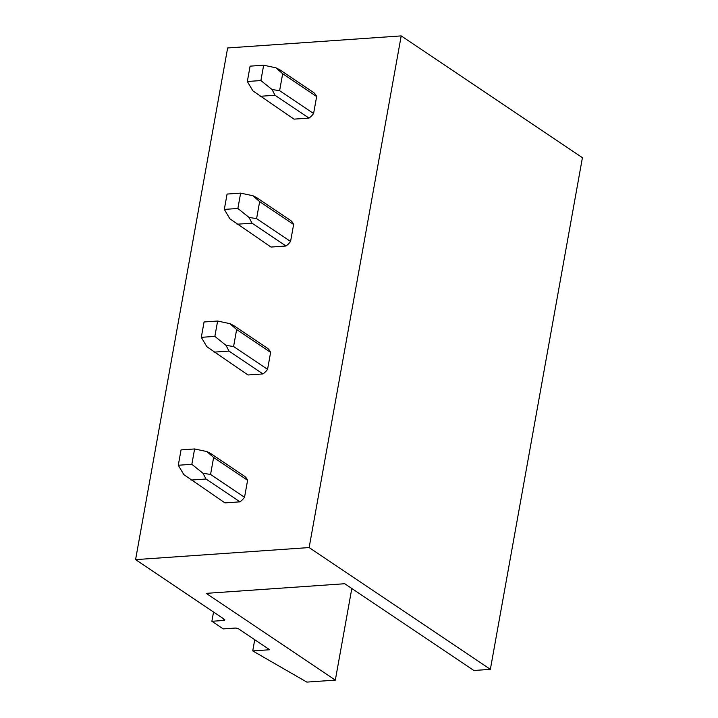 <?xml version="1.0" encoding="UTF-8"?>
<svg xmlns="http://www.w3.org/2000/svg" width="718" height="718" viewBox="0 0 718 718"><rect width="100%" height="100%" fill="white"/><g stroke="black" fill="none" stroke-linecap="round" stroke-linejoin="round"><path stroke-width="1.08" d="M254.746 639.711L252.727 650.921L306.855 682.1L335.324 680.125L206.21 593.355L344.739 583.725L473.862 670.495L490.358 669.347L309.144 547.565L135.576 559.627L224.375 619.302A2.755 0.915 10.2 0 1 224.833 619.948A2.755 0.915 10.2 0 1 223.621 620.469L223.89 618.979M252.727 650.921L269.681 649.745L238.726 628.941A2.755 0.915 10.2 0 0 234.948 628.088L223.199 628.905L211.873 621.285L223.621 620.469M313.595 113.525L316.647 96.553A16.541 12.43 123.9 0 0 313.613 92.514L279.634 69.682L275.945 67.824L263.659 65.203L250.097 66.146L247.333 81.493L252.871 90.863L294.021 119.134L309.009 118.093A16.541 12.43 123.9 0 0 313.595 113.525L279.616 90.692L272.041 89.526L260.894 80.56L247.333 81.493M490.358 669.347L582.424 157.682L401.2 35.9L227.642 47.962L135.576 559.627M213.542 612.023L211.873 621.285M351.82 588.482L335.324 680.125M401.2 35.9L309.144 547.565M293.626 224.474A16.541 12.43 -56.1 0 0 290.602 220.426L256.622 197.594L252.933 195.736L240.638 193.124L227.076 194.066L224.321 209.414L229.85 218.775L271.009 247.055L285.997 246.014A16.541 12.43 -56.1 0 0 290.575 241.445L293.626 224.474L259.647 201.641L256.595 218.613L290.575 241.445M270.614 352.385A16.541 12.43 -56.1 0 0 267.581 348.347L233.601 325.514L229.913 323.656L217.626 321.036L204.065 321.978L201.3 337.334L206.838 346.695L247.988 374.976L262.985 373.934A16.541 12.43 -56.1 0 0 267.563 369.357L270.614 352.385L236.635 329.553L233.583 346.525L267.563 369.357M247.602 480.306A16.541 12.43 -56.1 0 0 244.569 476.267L210.589 453.426L206.901 451.568L194.605 448.956L181.044 449.899L178.288 465.246L183.817 474.616L224.976 502.887L239.965 501.846A16.541 12.43 -56.1 0 0 244.542 497.278L247.602 480.306L213.623 457.474L210.562 474.445L244.542 497.278M260.042 96.302L275.03 95.261L272.041 89.526M275.03 95.261L309.009 118.093M279.616 90.692L282.668 73.721L316.647 96.553M263.659 65.203L260.894 80.56M282.668 73.721L275.945 67.824M237.03 224.222L252.018 223.181L249.029 217.446L237.873 208.471L224.321 209.414M252.018 223.181L285.997 246.014M256.595 218.613L249.029 217.446M240.638 193.124L237.873 208.471M259.647 201.641L252.933 195.736M214.009 352.134L229.006 351.093L226.008 345.367L214.862 336.392L201.3 337.334M229.006 351.093L262.985 373.934M233.583 346.525L226.008 345.367M217.626 321.036L214.862 336.392M236.635 329.553L229.913 323.656M190.997 480.055L205.985 479.014L202.997 473.279L191.85 464.304L178.288 465.246M205.985 479.014L239.965 501.846M210.562 474.445L202.997 473.279M194.605 448.956L191.85 464.304M213.623 457.474L206.901 451.568"/></g></svg>
